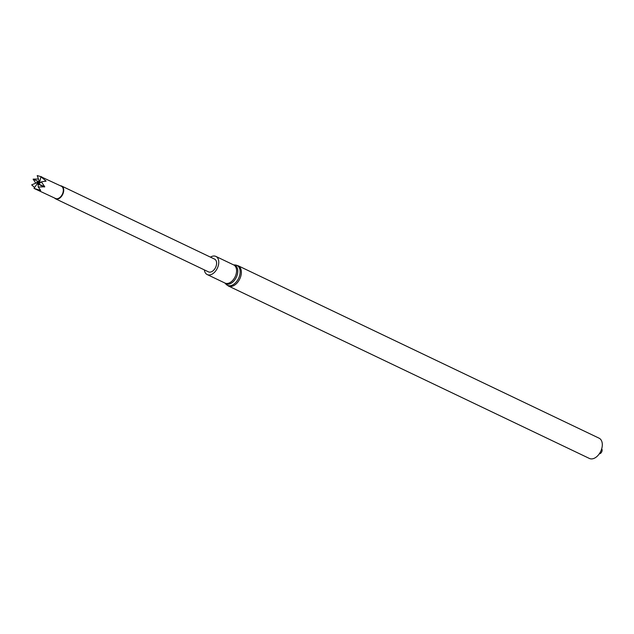 <?xml version="1.0" encoding="UTF-8"?>
<svg xmlns="http://www.w3.org/2000/svg" width="634" height="634" viewBox="0 0 634 634"><rect width="100%" height="100%" fill="white"/><g stroke="black" fill="none" stroke-linecap="round" stroke-linejoin="round"><path stroke-width="0.95" d="M61.696 186.071L214.577 259.108A7.069 4.509 115.5 0 1 215.6 267.429A7.069 4.509 115.5 0 1 208.483 271.867L55.602 198.83A7.069 4.509 -64.5 0 0 62.711 194.392A7.069 4.509 -64.5 0 0 61.696 186.071A7.069 4.509 -64.5 0 0 60.46 185.786M204.37 269.902A10.057 6.411 -64.5 0 0 207.199 274.562A10.057 6.411 -64.5 0 0 214.974 271.804A10.057 6.411 -64.5 0 0 218.754 261.699A10.057 6.411 -64.5 0 0 215.869 256.413A10.057 6.411 -64.5 0 0 210.464 257.142M238.13 265.749A11.23 7.164 -64.5 0 1 241.348 271.653A11.23 7.164 -64.5 0 1 237.132 282.93A11.23 7.164 -64.5 0 1 228.446 286.021L589.398 458.453A11.23 7.164 -64.5 0 0 598.076 455.363A11.23 7.164 -64.5 0 0 602.3 444.085A11.23 7.164 -64.5 0 0 599.082 438.181L238.13 265.749L235.341 264.996A11.016 7.022 -64.5 0 1 240.127 271.225A11.016 7.022 -64.5 0 1 235.135 283.16A11.016 7.022 -64.5 0 1 226.108 284.317L224.864 283.002A10.279 6.546 -64.5 0 0 233.241 281.662A10.279 6.546 -64.5 0 0 237.79 270.639A10.279 6.546 -64.5 0 0 233.55 264.853L235.341 264.996M599.32 453.786A2.853 1.815 -64.5 0 0 602.118 450.029A2.853 1.815 -64.5 0 0 601.69 448.832M54.603 198.054A7.069 4.509 -64.5 0 0 55.602 198.83M55.546 198.49A6.792 4.327 -64.5 0 0 62.354 194.226A6.792 4.327 -64.5 0 0 61.395 186.237L40.933 176.743A6.99 4.454 -64.5 0 1 40.956 176.783L46.092 181.078L41.44 181.855A6.99 4.454 -64.5 0 1 41.424 181.918L44.729 186.761L38.373 187.046A6.99 4.454 -64.5 0 1 38.325 187.085L40.671 190.43L34.038 188.409A6.99 4.454 -64.5 0 1 33.998 188.393L55.546 198.49M37.279 175.547A6.99 4.454 -64.5 0 0 37.232 175.563L41.804 176.902M34.616 187.505L31.708 184.914A6.99 4.454 -64.5 0 1 31.7 184.859L31.708 184.914M35.821 183.163L33.127 179.2A6.99 4.454 -64.5 0 1 33.158 179.137L38.024 179.05M38.294 186.975L38.064 184.129L36.923 182.077L39.522 182.885L40.933 176.743M37.263 175.689L39.443 181.871L36.923 182.077L38.912 183.892L41.321 181.918M38.571 183.773A211.09 130.43 165 0 0 39.411 183.48M45.268 181.379A211.09 130.43 165 0 0 46.092 181.078M39.165 183.067A211.09 157.28 93.1 0 0 39.593 182.576M39.26 182.18A211.09 65.69 41.3 0 0 39.316 181.498M36.923 182.077L38.729 181.609L33.127 179.2M37.921 182.307L31.811 184.795M37.707 183.044L34.062 188.25M37.62 183.424A211.09 123.741 -117.7 0 1 38.103 184.597M40.172 189.764A211.09 123.741 -117.7 0 1 40.449 190.485M38.064 184.129A211.09 5.365 -155.7 0 0 44.57 186.99M37.921 183.765A211.09 5.365 -155.7 0 0 44.729 186.761M207.199 274.562L225.015 283.073A10.057 6.411 -64.5 0 0 232.789 280.307A10.057 6.411 -64.5 0 0 236.561 270.211A10.057 6.411 -64.5 0 0 233.684 264.925L215.869 256.413M228.446 286.021L226.108 284.317"/></g></svg>
